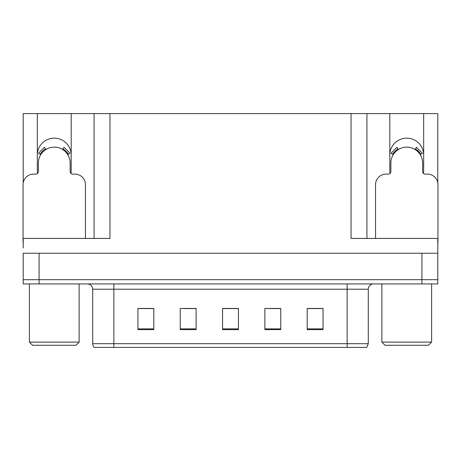 <?xml version="1.0" encoding="UTF-8"?>
<svg xmlns="http://www.w3.org/2000/svg" width="461" height="461" viewBox="0 0 461 461"><rect width="100%" height="100%" fill="white"/><g stroke="black" fill="none" stroke-linecap="round" stroke-linejoin="round"><path stroke-width="0.69" d="M423.486 173.434A16.924 16.924 0 0 0 423.671 170.939L423.671 113.602L437.789 113.602L437.789 182.867M71 173.434A16.924 16.924 0 0 0 71.184 170.939L71.184 113.602L94.084 113.602L94.084 238.435M423.671 155.075A16.924 16.924 0 0 0 406.74 138.144A16.924 16.924 0 0 0 389.816 155.075M37.329 155.075A16.924 16.924 0 0 1 54.26 138.144A16.924 16.924 0 0 1 71.184 155.075M94.084 113.602L351.046 113.602L351.046 238.435L437.789 238.435L437.789 253.245L23.211 253.245L23.211 279.689L39.076 279.689L23.211 279.689L23.211 283.924L39.076 283.924L39.076 279.689L421.924 279.689L39.076 279.689L39.076 253.245M23.211 247.955L23.211 238.435L109.954 238.435L109.954 113.602M37.514 173.434A16.924 16.924 0 0 1 37.329 170.939L37.329 113.602L23.211 113.602L23.211 182.867M39.076 283.924L437.789 283.924L437.789 279.689L421.924 279.689L437.789 279.689L437.789 247.955M351.046 113.602L366.916 113.602L366.916 238.435M366.916 113.602L389.816 113.602L389.816 170.939A16.924 16.924 0 0 0 390 173.434M423.671 113.602L389.816 113.602M37.329 113.602L71.184 113.602M368.287 343.693L366.777 347.398L347.133 347.398L347.133 343.693L368.287 343.693L368.287 289.214A5.29 5.29 0 0 1 373.577 283.924M92.713 343.693L113.867 343.693L113.867 347.398L347.133 347.398L94.223 347.398A5.29 5.29 0 0 1 92.713 343.693L92.713 289.214C92.396 285.999 90.633 284.235 87.423 283.924M323.063 329.621L323.063 308.467L307.199 308.467L307.199 329.621L323.063 329.621M280.749 329.621L280.749 308.467L264.879 308.467L264.879 329.621L280.749 329.621M153.801 329.621L153.801 308.467L137.937 308.467L137.937 329.621L153.801 329.621M196.121 329.621L196.121 308.467L180.251 308.467L180.251 329.621L196.121 329.621M238.435 329.621L238.435 308.467L222.565 308.467L222.565 329.621L238.435 329.621M437.789 283.924L437.789 279.689M316.528 308.57L312.391 308.467M195.614 308.57L191.476 308.57M183.541 308.57L196.121 308.57M147.243 308.57L143.106 308.57M280.271 308.57L276.093 308.57M268.158 308.57L280.749 308.57M231.906 308.57L227.728 308.57M238.435 308.57L222.565 308.57M153.801 308.57L137.937 308.57M323.063 308.57L307.199 308.57M85.464 238.435L85.464 184.694A10.58 10.58 0 0 0 74.884 174.114L72.769 174.114A2.645 2.645 0 0 1 70.124 171.469L70.124 163.01A15.87 15.87 0 0 0 54.26 147.14A15.87 15.87 0 0 0 38.39 163.01L38.39 171.469A2.645 2.645 0 0 1 35.745 174.114L33.63 174.114A10.58 10.58 0 0 0 23.05 184.694L23.05 242.665A10.58 10.58 0 0 1 23.211 242.665M62.615 149.52L64.01 147.272L69.991 153.254L67.744 154.648M40.77 154.648L38.522 153.254L44.504 147.272L45.898 149.52M32.57 345.277L29.395 342.108L79.119 342.108L75.944 345.277L32.57 345.277M385.056 345.277L381.881 342.108L431.605 342.108L428.43 345.277L385.056 345.277M437.789 242.665A10.58 10.58 0 0 1 437.95 242.665L437.95 184.694A10.58 10.58 0 0 0 427.37 174.114L425.255 174.114A2.645 2.645 0 0 1 422.61 171.469L422.61 163.01A15.87 15.87 0 0 0 406.74 147.14A15.87 15.87 0 0 0 390.876 163.01L390.876 171.469A2.645 2.645 0 0 1 388.231 174.114L386.116 174.114A10.58 10.58 0 0 0 375.536 184.694L375.536 238.435M415.102 149.52L416.496 147.272L422.478 153.254L420.23 154.648M393.256 154.648L391.009 153.254L396.99 147.272L398.385 149.52M421.924 253.245L421.924 283.924M347.133 283.924L347.133 289.214L92.713 289.214M368.287 289.214L347.133 289.214L347.133 343.693L113.867 343.693L113.867 283.924M238.435 328.889L222.565 328.889M196.121 328.889L180.251 328.889M153.801 328.889L137.937 328.889M280.749 328.889L264.879 328.889M323.063 328.889L307.199 328.889M68.349 154.274A16.579 16.579 0 0 0 62.99 148.915M45.524 148.915A16.579 16.579 0 0 0 40.165 154.274M67.894 154.556A16.043 16.043 0 0 0 62.708 149.37M45.806 149.37A16.043 16.043 0 0 0 40.62 154.556M420.835 154.274A16.579 16.579 0 0 0 415.476 148.915M398.01 148.915A16.579 16.579 0 0 0 392.651 154.274M420.38 154.556A16.043 16.043 0 0 0 415.194 149.37M398.292 149.37A16.043 16.043 0 0 0 393.106 154.556M79.119 283.924L79.119 342.108M29.395 283.924L29.395 342.108M431.605 283.924L431.605 342.108M381.881 283.924L381.881 342.108"/></g></svg>
